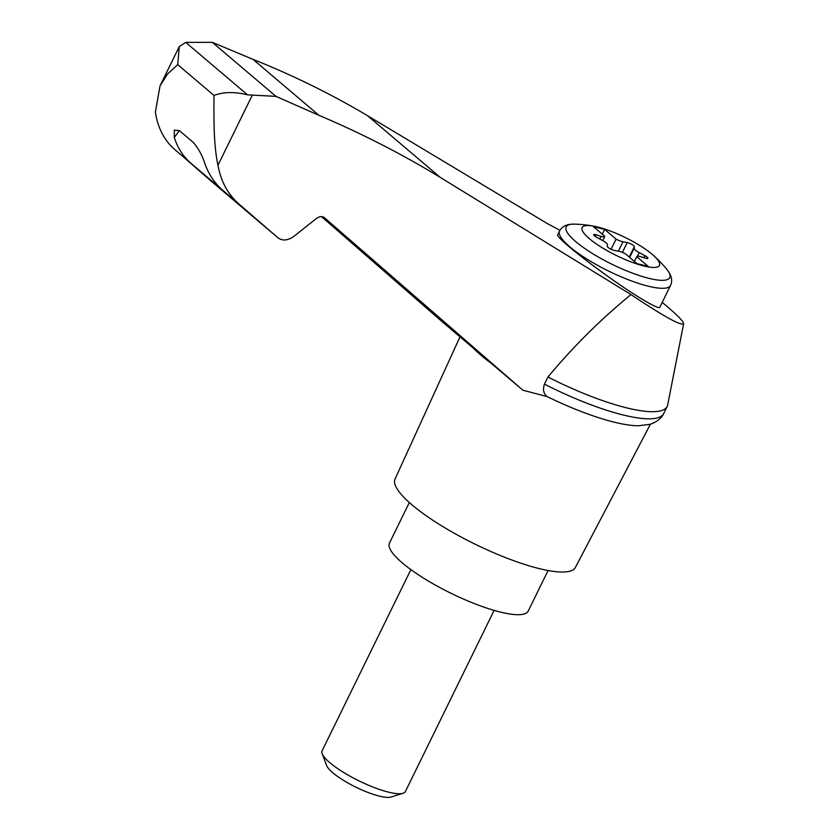 <?xml version="1.0" encoding="UTF-8"?>
<svg xmlns="http://www.w3.org/2000/svg" width="839" height="839" viewBox="0 0 839 839"><rect width="100%" height="100%" fill="white"/><g stroke="black" fill="none" stroke-linecap="round" stroke-linejoin="round"><path stroke-width="1.26" d="M559.949 230.285L547.29 223.552L367.513 115.667C331.164 94.073 292.989 75.3 252.979 59.349L212.298 42.328L185.755 42.401L247.526 94.838L275.979 96.37L318.967 115.342C361.231 133.223 401.65 153.894 440.213 177.365L630.98 294.573C663.345 316.167 680.901 325.91 683.617 323.791C683.68 321.4 676.538 314.268 662.223 302.407M630.98 294.573C600.923 319.156 573.236 346.633 547.94 377.005A112.017 26.114 26.1 0 0 667.183 406.412A112.017 26.114 26.1 0 0 667.697 404.859L683.617 323.791M547.94 377.005L544.448 384.126C542.613 389.6 543.536 393.764 547.227 396.627L522.875 390.198L324.41 217.679C322.113 216.053 319.449 216.315 316.418 218.486L294.028 236.241C287.966 240.583 282.628 241.129 278.034 237.857L239.419 204.433C228.04 194.606 220.888 181.539 217.972 165.231C213.557 145.241 213.872 118.603 213.997 95.426L177.711 64.624L167.433 74.094L160.029 85.903L155.383 112.101C157.805 128 164.36 140.564 175.015 149.782L191.198 163.511C183.374 156.809 177.742 148.157 174.302 137.544L174.323 130.129L179.347 130.601L193.39 142.515C198.507 148.534 202.314 155.509 204.8 163.427C208.712 174.449 214.868 183.542 223.237 190.715L239.419 204.433M321.463 216.619L441.901 321.473L522.875 390.198M473.427 348.227A104.875 24.446 26.1 0 0 491.36 363.444M323.193 216.955L480.432 353.68L321.903 216.64M181.654 155.414L211.271 181.203M230.326 196.725L191.198 163.511M185.755 42.401L179.294 46.554L177.711 64.624M212.298 42.328L275.979 96.37M252.979 59.349L318.967 115.342M659.811 307.326L659.79 307.357C658.877 308.469 652.847 305.658 641.699 298.925C610.299 280.153 554.023 237.038 557.778 234.637L559.561 231.008A61.803 14.41 -153.9 0 0 586.954 259.115A61.803 14.41 -153.9 0 0 647.97 286.12A61.803 14.41 -153.9 0 0 670.56 285.386L659.79 307.357M643.691 265.942A43.009 10.026 -153.9 0 1 590.866 239.902A43.009 10.026 -153.9 0 1 594.148 226.236A43.009 10.026 -153.9 0 1 653.13 255.129A43.009 10.026 -153.9 0 1 643.691 265.942M601.102 236.346A7.729 1.804 26.1 0 0 604.751 236.483A7.729 1.804 26.1 0 0 604.793 236.304L593.351 226.593L604.625 229.404L616.078 239.115A7.729 1.804 26.1 0 0 622.978 241.8L627.215 242.565A4.635 1.08 26.1 0 1 631.83 244.443A4.635 1.08 26.1 0 1 634.315 246.708L634.127 248.302A7.729 1.804 26.1 0 0 639.182 252.602L644.855 255.654A4.635 1.08 26.1 0 1 647.865 258.318A4.635 1.08 26.1 0 1 645.673 258.234L640.482 256.65A7.729 1.804 26.1 0 0 636.832 256.514A7.729 1.804 26.1 0 0 636.791 256.692L648.232 266.403L636.948 263.593L625.506 253.881A7.729 1.804 26.1 0 0 618.605 251.197L614.368 250.431A4.635 1.08 26.1 0 1 609.754 248.554A4.635 1.08 26.1 0 1 607.268 246.288L607.457 244.694A7.729 1.804 26.1 0 0 602.402 240.394L596.728 237.343A4.635 1.08 26.1 0 1 593.718 234.679A4.635 1.08 26.1 0 1 595.9 234.763L601.102 236.346L599.801 239M611.096 249.267L616.078 239.115M602.287 234.175L604.625 229.404M636.832 256.514L634.42 261.443L636.791 256.692M494.129 610.393L405.384 791.565A46.355 10.802 -153.9 0 1 403.024 793.295A46.355 10.802 -153.9 0 1 388.436 792.121A46.355 10.802 -153.9 0 1 322.207 753.705A46.355 10.802 -153.9 0 1 322.134 750.779L410.89 569.608M403.024 793.295L390.943 797.05A36.874 8.6 -153.9 0 1 379.333 796.117A36.874 8.6 -153.9 0 1 326.644 765.556L322.207 753.705M409.327 502.54L389.474 543.074A77.251 18.007 26.1 0 0 450.921 593.236A77.251 18.007 26.1 0 0 528.224 611.054L548.077 570.52M544.448 384.126A112.017 26.114 26.1 0 0 663.649 413.617A112.017 26.114 26.1 0 0 663.691 413.533L667.183 406.412M247.526 94.838C234.847 91.64 223.667 91.839 213.997 95.426M547.227 396.627A104.875 24.446 26.1 0 0 638.374 425.772L649.826 424.356C659.16 421.451 663.083 415.389 663.649 413.617M460.013 336.838L395.043 479.048A100.428 23.408 26.1 0 0 474.989 544.123A100.428 23.408 26.1 0 0 575.407 567.405L650.414 424.188M252.308 95.153L217.972 165.231M211.134 181.077L277.961 237.794M174.302 137.544L179.315 130.569M367.513 115.667L440.213 177.365M670.56 285.386C672.794 280.478 671.546 275.129 666.816 269.35A57.681 13.445 -153.9 0 1 648.694 278.296A57.681 13.445 -153.9 0 1 581.951 246.498A57.681 13.445 -153.9 0 1 574.526 224.139C567.059 223.95 562.067 226.236 559.561 231.008M618.385 251.165L622.978 241.8M622.402 252.392L627.215 242.565M629.25 257.059L634.315 246.708M629.659 257.416L634.127 248.302M595.124 236.357L595.9 234.763M643.859 257.678L644.855 255.654M637.43 256.178L639.182 252.602M429.474 310.294L429.904 309.706M218.098 186.782L218.507 186.216M278.034 237.857L211.208 181.14M160.029 85.903L179.294 46.554M666.816 269.35A123.606 123.606 0 0 0 653.13 255.129M594.148 226.236A123.606 123.606 0 0 0 574.526 224.139M604.751 236.483L602.738 240.583"/></g></svg>
